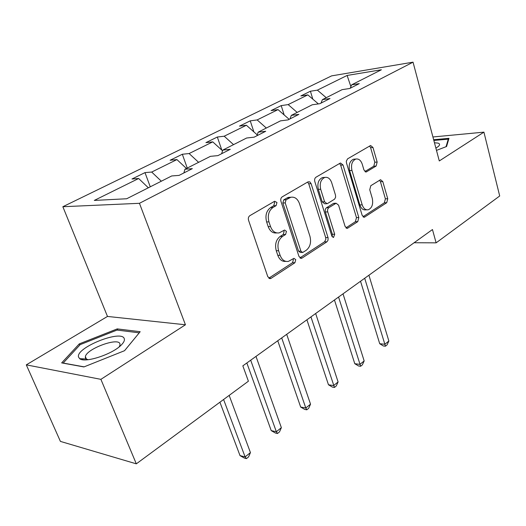 <?xml version="1.0" encoding="UTF-8"?>
<svg xmlns="http://www.w3.org/2000/svg" width="526" height="526" viewBox="0 0 526 526"><rect width="100%" height="100%" fill="white"/><g stroke="black" fill="none" stroke-linecap="round" stroke-linejoin="round"><path stroke-width="0.79" d="M276.965 202.517L274.651 201.248L249.85 215.667C248.463 216.705 248.029 218.237 248.548 220.269L267.8 276.722L270.436 278.596L271.14 278.293L294.902 262.757L295.737 259.653L293.955 258.345L288.426 261.389C284.684 261.935 281.916 259.916 280.128 255.347L278.596 250.751C277.051 244.498 278.359 239.711 282.528 236.404L285.598 234.497L286.446 231.387L284.579 230.026L279.247 232.873C275.328 233.478 272.422 231.381 270.528 226.581L268.957 221.88C267.379 215.509 268.714 210.709 272.961 207.481L276.097 205.646L276.965 202.517M276.709 232.926C272.869 233.412 270.029 231.302 268.181 226.607L266.616 221.919C265.032 215.568 266.366 210.781 270.614 207.56L273.75 205.725L274.618 202.609L274.02 201.616M268.793 278.195L292.555 262.691L293.39 259.594L293.008 258.864M285.835 261.376C282.192 261.764 279.51 259.739 277.787 255.301L276.249 250.718C274.704 244.478 276.012 239.711 280.18 236.411L283.251 234.504L284.099 231.401L283.619 230.539M376.143 166.032L377.162 162.041L372.967 147.471L370.606 145.505L347.574 158.845L346.318 161.206L346.489 162.961L362.164 215.364L364.419 217.192L386.735 202.707L387.734 198.736L382.79 181.575L380.554 179.701L370.784 185.724L369.752 189.761L372.283 198.394C373.388 204.2 372.04 207.994 368.239 209.782C365.517 210.183 363.505 208.533 362.204 204.838L351.947 170.424C350.803 164.651 352.098 160.857 355.832 159.043C358.745 158.582 360.889 160.325 362.263 164.27L363.953 170.016L366.293 171.943L376.143 166.032L373.789 166.203L374.808 162.218L370.613 147.681L369.594 146.044M439.289 160.949L483.92 132.144L499.7 195.981L436.12 242.848L432.464 229.546L242.834 365.853L248.404 381.212L136.319 463.833L100.893 379.345L185.435 324.779L139.456 203.306L413.041 62.167L439.289 160.949M311.103 183.666L309.807 181.871L308.012 181.851L282.173 196.875C280.871 197.855 280.463 199.334 280.943 201.313L298.978 256.451L301.483 258.312L302.115 258.036L326.902 241.828L327.981 240.356L328.119 237.897L311.103 183.666L308.749 183.804L307.585 182.095M315.955 177.229L340.138 163.172L340.526 163.007L343.024 164.986L358.817 217.534L357.759 221.65L347.423 228.297L345.102 226.456L338.573 205.147L336.14 203.24L328.862 207.665C327.672 208.618 327.297 210.032 327.737 211.906L334.7 234.274L333.53 237.41L331.867 236.121L314.798 181.503C314.351 179.583 314.732 178.156 315.955 177.229M483.92 132.144L432.918 136.977M185.435 324.779L107.482 316.435L26.3 364.86L100.893 379.345M26.3 364.86L60.411 441.399L136.319 463.833M350.224 88.236L351.677 84.811L359.271 83.627L349.718 88.493L342.117 89.65L322.418 99.631L330.012 98.526L319.854 103.701L312.26 104.773L291.305 115.385L298.886 114.379L288.064 119.889L280.49 120.862L258.161 132.171L265.709 131.276L254.157 137.161L246.622 138.016L222.774 150.094L230.27 149.325L217.915 155.617L210.446 156.334L184.922 169.26L192.338 168.642L179.09 175.388L171.713 175.954L126.681 198.756L94.292 200.426L138.647 178.498L131.987 179.011L144.985 172.613L151.692 172.055L176.92 159.582L170.148 160.239L182.325 154.249L189.123 153.546L212.76 141.862L205.916 142.645L217.337 137.023L224.207 136.208L246.398 125.241L239.494 126.122L250.238 120.842L257.155 119.921L278.03 109.605L271.087 110.585L281.206 105.608L288.156 104.595L307.828 94.877L300.865 95.936L310.412 91.235L317.382 90.15L347.114 75.455L381.389 69.761L351.677 84.811M139.456 203.306L62.85 206.725L331.61 75.876L413.041 62.167M318.388 103.911L307.828 94.877M297.177 112.413L288.156 104.595M321.018 103.109L322.418 99.631M289.175 119.323L278.03 109.605M266.327 128.035L257.155 119.921M289.977 118.915L291.305 115.385M257.221 134.88L246.398 125.241M233.537 144.643L224.207 136.208M256.912 135.754L258.161 132.171M222.557 150.791L212.76 141.862M198.611 162.33L189.123 153.546M221.63 153.724L222.774 150.094M186.454 168.484L176.92 159.582M161.331 181.207L151.692 172.055M183.89 172.942L184.922 169.26M148.345 187.789L138.647 178.498M107.482 316.435L62.85 206.725M414.113 242.736L436.12 242.848M326.245 97.691L317.382 90.15M347.114 75.455L350.901 86.639M150.272 186.809L144.985 172.613M187.263 168.077L182.325 154.249M221.821 150.12L217.337 137.023M253.874 131.894L250.238 120.842M284.165 114.951L281.206 105.608M312.819 99.144L310.412 91.235M117.239 328.895L79.275 343.886L61.66 362.901L83.917 366.938L124.57 350.684L140.179 331.702L117.239 328.895L117.752 330.164M436.481 150.39L446.574 146.511L448.967 138.318L433.648 139.725M299.905 257.898L324.555 241.822L325.85 239.323L325.673 237.561L308.749 183.804M286.059 199.801L285.204 202.898L300.925 251.185L302.687 252.493L306.224 250.291C310.169 247.036 311.412 242.387 309.959 236.338L299.472 203.628C297.631 198.762 294.751 196.639 290.832 197.263L286.059 199.801L283.705 199.9L282.856 202.99L285.204 202.898M302.115 252.487L300.339 252.454L298.577 251.152L282.856 202.99M288.485 197.368L290.832 197.263L288.485 197.368L286.926 198.013L289.28 197.914M283.705 199.9L286.926 198.013M345.944 227.863L355.412 221.689L356.47 217.586L340.67 165.164L339.579 163.494M334.424 203.306L333.3 203.536L326.508 207.737C325.318 208.684 324.943 210.098 325.384 211.971L332.347 234.28L334.7 234.274M332.103 236.661L332.347 234.28M331.682 182.68C330.229 178.676 327.954 176.914 324.871 177.407C320.853 179.313 319.453 183.265 320.682 189.242L324.581 201.78L327.08 203.713L327.566 203.503L334.602 199.15L335.621 197.224L335.489 195.107L331.682 182.68M324.167 177.446L322.517 177.551C318.493 179.458 317.099 183.396 318.329 189.36L320.682 189.242M326.416 203.733L324.726 203.792L322.228 201.866L318.329 189.36M364.906 171.581L373.789 166.203M354.879 159.115L353.479 159.227C349.744 161.041 348.449 164.822 349.593 170.582L351.947 170.424M366.681 209.828L365.892 209.848C363.164 210.249 361.152 208.605 359.85 204.916L349.593 170.582M362.973 216.758L384.388 202.786L385.387 198.821L380.436 181.7L379.581 180.234M83.22 358.837L82.47 359.685M79.781 345.076L79.275 343.886M219.914 402.212L240.027 455.628L245.103 456.903L250.442 452.603L229.165 395.394M223.596 399.497L245.103 456.903L246.451 458.613L244.412 458.1L240.027 455.628M250.442 452.603L248.574 456.89L246.451 458.613M246.845 362.973L271.232 430.63L276.341 431.728L281.371 427.671L255.991 356.398M250.692 360.205L276.341 431.728L277.504 433.496L275.46 433.056L271.232 430.63M281.371 427.671L279.51 431.872L277.504 433.496M277.754 340.756L300.668 407.052L305.79 407.985L310.537 404.159L286.696 334.326M281.706 337.916L305.79 407.985L306.796 409.807L304.745 409.432L300.668 407.052M310.537 404.159L308.69 408.275L306.796 409.807M78.492 356.97L79.65 358.673C84.824 363.427 112.965 354.097 121.467 344.813C123.853 342.36 124.794 340.348 124.281 338.77C122.091 329.177 75.816 347.443 78.492 356.97M119.205 346.838L119.994 345.148L119.961 343.912C118.613 337.034 86.547 348.784 85.376 356.621L85.344 357.693L86.244 358.982L88.144 359.699M84.127 366.852L63.179 363.058L80.208 344.615L117.015 330.072L139.239 332.826L124.537 350.697M435.903 148.201L438.585 146.235C440.065 144.703 439.854 143.657 437.954 143.092L434.456 142.77M435.942 148.181L435.666 147.313M433.845 140.462L448.27 139.147L446.048 146.715M448.487 139.969L448.27 139.147M306.908 319.801L328.474 384.776L333.602 385.565L338.093 381.948L315.659 313.509M310.945 316.895L334.464 387.432L332.406 387.11L328.474 384.776M338.093 381.948L336.252 385.985L334.464 387.432M334.464 299.998L354.78 363.703L359.915 364.36L364.163 360.935L343.024 293.843M338.566 297.045L360.639 366.26L358.587 365.991L354.78 363.703M364.163 360.935L362.335 364.886L360.639 366.26M360.534 281.252L379.719 343.728L384.841 344.267L388.865 341.019L368.917 275.23M364.696 278.261L385.446 346.2L383.395 345.983L379.719 343.728M388.865 341.019L387.051 344.898L385.446 346.2M270.614 207.56L272.961 207.481M266.616 221.919L268.957 221.88M268.181 226.607L270.528 226.581M283.251 234.504L285.598 234.497M280.18 236.411L282.528 236.404M276.249 250.718L278.596 250.751M277.787 255.301L280.128 255.347M292.555 262.691L294.902 262.757M268.806 278.188L271.14 278.293M273.75 205.725L276.097 205.646M325.673 237.561L328.027 237.561M324.555 241.822L326.902 241.828M300.03 257.99L302.115 258.036M298.577 251.152L300.925 251.185M340.67 165.164L343.024 164.986M356.47 217.586L358.817 217.534M355.412 221.689L357.759 221.65M346.233 228.08L347.956 228.067M333.3 203.536L335.654 203.45M326.508 207.737L328.862 207.665M325.384 211.971L327.737 211.906M322.228 201.866L324.581 201.78M365.346 171.857L366.694 171.765M359.85 204.916L362.204 204.838M380.436 181.7L382.79 181.575M385.387 198.821L387.734 198.736M384.388 202.786L386.735 202.707M363.308 217.008L364.912 216.975M370.613 147.681L372.967 147.471M374.808 162.218L377.162 162.041M269.457 278.55L270.436 278.596M300.648 258.292L301.483 258.312M346.765 228.304L347.423 228.297M333.786 203.325L336.14 203.24M333.03 237.41L333.53 237.41M322.517 177.551L324.871 177.407M365.767 171.976L366.293 171.943M353.479 159.227L355.832 159.043M363.814 217.205L364.419 217.192M86.244 358.982L79.65 358.673M86.415 359.087L85.376 356.621M438.046 146.721L438.585 146.235"/></g></svg>
